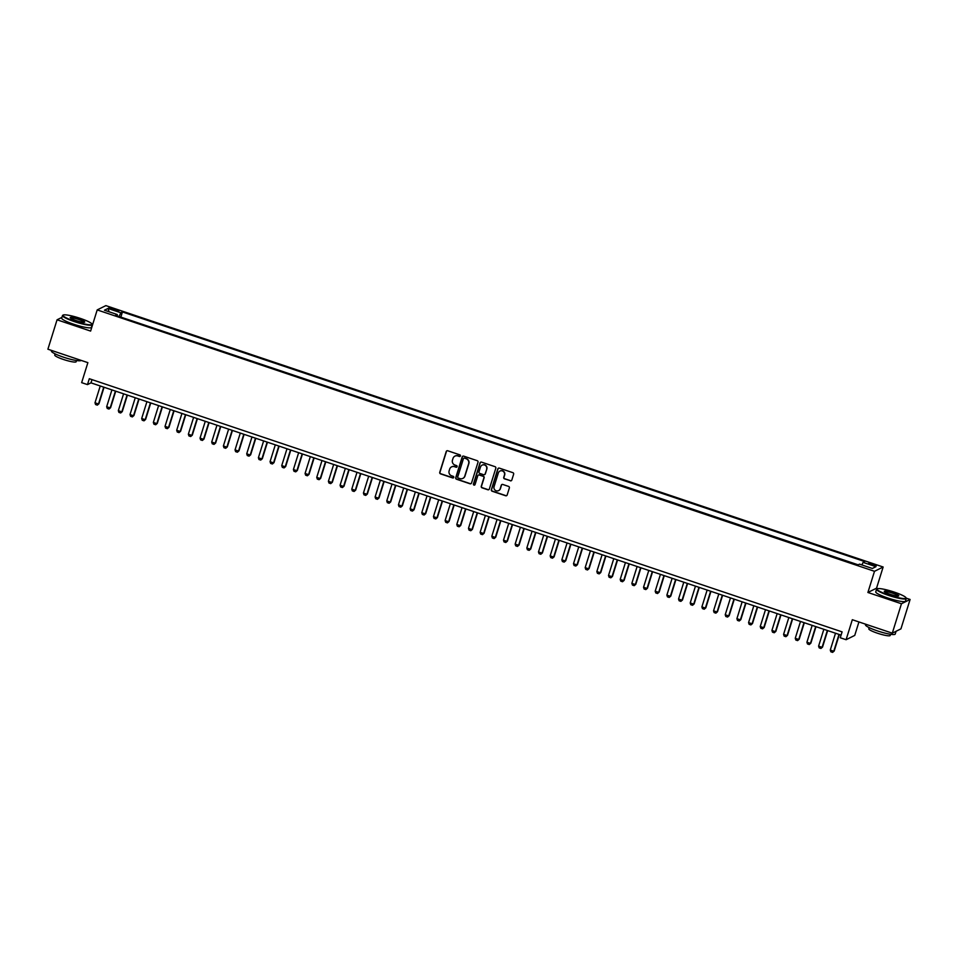 <?xml version="1.0" encoding="UTF-8"?>
<svg xmlns="http://www.w3.org/2000/svg" width="958" height="958" viewBox="0 0 958 958"><rect width="100%" height="100%" fill="white"/><g stroke="black" fill="none" stroke-linecap="round" stroke-linejoin="round"><path stroke-width="1.44" d="M460.451 455.936A0.85 0.838 -116.5 0 0 459.9 454.858L447.721 450.763A1.221 1.198 -116.5 0 0 446.224 451.541L439.746 472.318A1.221 1.198 -116.5 0 0 440.536 473.851L452.703 477.946A0.85 0.838 -116.5 0 0 453.757 477.407A0.85 0.838 -116.5 0 0 453.206 476.33L451.637 475.803A3.916 3.82 -116.5 0 1 449.122 470.881L449.661 469.145A3.916 3.82 -116.5 0 1 454.475 466.678L456.044 467.217A0.85 0.838 -116.5 0 0 457.098 466.678A0.85 0.838 -116.5 0 0 456.547 465.6L454.978 465.061A3.916 3.82 -116.5 0 1 452.463 460.139L453.002 458.403A3.916 3.82 -116.5 0 1 457.816 455.948L459.397 456.475A0.85 0.838 -116.5 0 0 460.451 455.936M873.217 564.154L868.666 563.34L876.271 565.711L873.217 564.154M510.315 480.808A1.221 1.198 -116.5 0 0 511.823 480.042L513.632 474.21A1.221 1.198 -116.5 0 0 512.853 472.665L499.334 468.127A1.221 1.198 -116.5 0 0 497.825 468.893L491.358 489.67A1.221 1.198 -116.5 0 0 492.137 491.214L505.656 495.753A1.221 1.198 -116.5 0 0 507.165 494.987L509.357 487.945A1.221 1.198 -116.5 0 0 508.566 486.401L502.782 484.461A1.221 1.198 -116.5 0 0 501.285 485.227L500.196 488.724A3.269 3.197 -116.5 0 1 495.058 490.137A3.269 3.197 -116.5 0 1 494.065 486.664L498.328 472.977A3.269 3.197 -116.5 0 1 503.465 471.564A3.269 3.197 -116.5 0 1 504.459 475.036L503.74 477.324A1.221 1.198 -116.5 0 0 504.531 478.856L510.554 480.688A1.221 1.198 -116.5 0 0 511.332 480.676M61.923 317.385L57.061 319.804L47.9 349.203L87.873 362.651L81.646 382.649L87.477 384.601L89.31 378.721L842.094 631.873L840.262 637.753L846.094 639.716L854.74 635.405L858.931 621.946M877.875 588.619L876.546 588.176L867.9 592.475L901.454 603.756L892.293 633.166L852.321 619.718L846.094 639.716M867.9 592.475L874.498 571.303L97.201 309.913L105.859 305.614L883.144 567.004L874.498 571.303M57.061 319.804L90.615 331.085L97.201 309.913M478.006 462.223A1.221 1.198 -116.5 0 0 477.228 460.69L463.708 456.14A1.221 1.198 -116.5 0 0 462.199 456.906L455.733 477.695A1.221 1.198 -116.5 0 0 456.511 479.228L470.031 483.778A1.221 1.198 -116.5 0 0 471.54 483.012L478.006 462.223M481.515 462.127L495.035 466.678A1.221 1.198 -116.5 0 1 495.825 468.211L489.346 488.999A1.221 1.198 -116.5 0 1 487.85 489.766L482.066 487.826A1.221 1.198 -116.5 0 1 481.275 486.281L483.898 477.85A1.221 1.198 -116.5 0 0 483.107 476.318L479.275 475.024A1.221 1.198 -116.5 0 0 477.767 475.791L475.036 484.568A0.85 0.838 -116.5 0 1 473.695 484.94A0.85 0.838 -116.5 0 1 473.432 484.029L480.018 462.906A1.221 1.198 -116.5 0 1 481.515 462.127M901.454 603.756L910.1 599.457L900.939 628.855L892.293 633.166M111.847 309.338L118.828 310.991L113.295 308.62L108.889 307.829L111.847 309.338M861.901 564.945L863.086 562.382L864.727 561.568L122.444 311.949L120.816 312.763L119.079 316.511M863.086 562.382L875.923 566.693L872.367 568.465L859.53 564.142L857.901 564.957L115.619 315.35L117.259 314.535L104.422 310.212L107.979 308.452L120.816 312.763M858.176 564.825L120.624 317.026M92.651 324.558L92.148 324.391A15.568 2.287 -162.7 0 1 92.219 324.798A15.568 2.287 -162.7 0 1 74.437 321.625A15.568 2.287 -162.7 0 1 62.498 315.541A15.568 2.287 -162.7 0 1 62.761 315.266L63.228 315.026A15.196 2.227 17.3 0 0 74.616 321.229A15.196 2.227 17.3 0 0 91.92 323.96A15.196 2.227 17.3 0 0 80.316 318.391A15.196 2.227 17.3 0 0 63.228 315.026M876.546 588.176L883.144 567.004M910.1 599.457L906.196 598.139A15.568 2.287 -162.7 0 1 906.268 598.546A15.568 2.287 -162.7 0 1 888.485 595.373A15.568 2.287 -162.7 0 1 876.546 589.29A15.568 2.287 -162.7 0 1 876.81 589.014L877.277 588.775A15.196 2.227 17.3 0 0 888.665 594.978A15.196 2.227 17.3 0 0 905.969 597.72A15.196 2.227 17.3 0 0 894.377 592.14A15.196 2.227 17.3 0 0 877.277 588.775M87.477 384.601L90.986 382.865L841.088 635.106M91.992 379.631L90.986 382.865M120.912 316.894L122.444 311.949M117.092 315.841L117.259 314.535M109.104 311.793L107.979 308.452M460.139 456.367A0.85 0.838 -116.5 0 1 459.624 456.355L458.056 455.828A3.916 3.82 -116.5 0 0 455.038 456.08M451.697 466.821A3.916 3.82 -116.5 0 1 454.703 466.57L456.283 467.097A0.85 0.838 -116.5 0 0 456.798 467.109M446.943 450.775A1.221 1.198 -116.5 0 0 446.452 451.422L439.985 472.198A1.221 1.198 -116.5 0 0 440.764 473.743L452.942 477.838A0.85 0.838 -116.5 0 0 453.445 477.838M462.918 456.152A1.221 1.198 -116.5 0 0 462.439 456.798L455.96 477.575A1.221 1.198 -116.5 0 0 456.75 479.12L470.27 483.658A1.221 1.198 -116.5 0 0 471.049 483.646M464.462 458.175A0.85 0.838 -116.5 0 0 463.409 458.714L457.732 476.964A0.85 0.838 -116.5 0 0 458.271 478.042L459.936 478.593A3.916 3.82 -116.5 0 0 464.75 476.138L468.642 463.672A3.916 3.82 -116.5 0 0 466.127 458.738L464.69 458.068A0.85 0.838 -116.5 0 0 463.947 458.175M462.954 478.341A3.916 3.82 -116.5 0 0 464.989 476.018L464.75 476.138M464.69 458.068L466.354 458.619A3.916 3.82 -116.5 0 1 468.869 463.552L464.989 476.018M478.497 475.036A1.221 1.198 -116.5 0 1 479.515 474.905L483.347 476.198A1.221 1.198 -116.5 0 1 484.137 477.743L481.503 486.161A1.221 1.198 -116.5 0 0 482.293 487.706L488.077 489.646A1.221 1.198 -116.5 0 0 488.867 489.646M480.736 462.139A1.221 1.198 -116.5 0 0 480.245 462.786L473.671 483.91A0.85 0.838 -116.5 0 0 474.725 484.999M486.628 469.109A3.269 3.197 -116.5 0 0 482.102 465.145A3.269 3.197 -116.5 0 0 480.497 467.049L478.988 471.863A1.221 1.198 -116.5 0 0 479.778 473.408L483.622 474.701A1.221 1.198 -116.5 0 0 485.119 473.923L486.856 468.989A3.269 3.197 -116.5 0 0 482.221 465.097M484.64 474.569A1.221 1.198 -116.5 0 0 485.359 473.815L485.119 473.923M486.856 468.989L485.359 473.815M500.052 471.025A3.269 3.197 -116.5 0 1 504.686 474.929L503.98 477.204A1.221 1.198 -116.5 0 0 504.77 478.749L510.554 480.688M498.699 490.556A3.269 3.197 -116.5 0 0 500.423 488.604L500.196 488.724M502.004 484.473A1.221 1.198 -116.5 0 0 501.513 485.107L500.423 488.604M498.543 468.127A1.221 1.198 -116.5 0 0 498.064 468.773L491.586 489.55A1.221 1.198 -116.5 0 0 492.376 491.095L505.896 495.645A1.221 1.198 -116.5 0 0 506.674 495.633M100.243 385.978L94.998 402.803L98.506 403.977L103.739 387.152M98.925 403.773L97.321 405.126L98.925 403.773L104.063 387.26M97.321 405.126L95.572 404.539L94.998 402.803M78.891 319.098A7.592 1.114 -162.7 0 1 84.591 322.199A7.592 1.114 -162.7 0 1 76.041 320.523A7.592 1.114 -162.7 0 1 70.245 317.733A7.592 1.114 -162.7 0 1 78.891 319.098M84.256 322.295A7.221 1.054 17.3 0 0 78.712 319.493A7.221 1.054 17.3 0 0 70.473 317.996M81.131 360.376A15.568 2.287 -162.7 0 1 63.372 357.142A15.568 2.287 -162.7 0 1 51.433 351.059L51.624 350.46M76.532 360.531L76.161 361.729A11.209 1.641 -162.7 0 1 63.348 359.442A11.209 1.641 -162.7 0 1 54.75 355.059L55.121 353.861M92.219 324.798L91.417 327.385A15.568 2.287 -162.7 0 1 73.634 324.211A15.568 2.287 -162.7 0 1 61.695 318.128L62.498 315.541M892.94 592.858A7.592 1.114 -162.7 0 1 898.64 595.96A7.592 1.114 -162.7 0 1 890.09 594.271A7.592 1.114 -162.7 0 1 884.294 591.481A7.592 1.114 -162.7 0 1 892.94 592.858M898.317 596.044A7.221 1.054 17.3 0 0 892.76 593.241A7.221 1.054 17.3 0 0 884.521 591.745M896.077 631.274L895.215 634.064A15.568 2.287 -162.7 0 1 877.42 630.891A15.568 2.287 -162.7 0 1 865.481 624.808L865.673 624.209M890.581 634.28L890.21 635.477A11.209 1.641 -162.7 0 1 877.396 633.19A11.209 1.641 -162.7 0 1 868.798 628.807L869.169 627.622M906.268 598.546L905.466 601.133A15.568 2.287 -162.7 0 1 887.683 597.96A15.568 2.287 -162.7 0 1 875.744 591.876L876.546 589.29M111.918 389.894L106.673 406.731L110.17 407.904L115.415 391.08M110.589 407.701L108.996 409.054L110.589 407.701L115.738 391.187M108.996 409.054L107.248 408.467L106.673 406.731M123.582 393.822L118.337 410.659L121.846 411.832L127.091 394.995M122.265 411.617L120.672 412.982L122.265 411.617L127.402 395.103M120.672 412.982L118.912 412.395L118.337 410.659M135.258 397.75L130.013 414.575L133.509 415.76L138.754 398.923M133.928 415.544L132.336 416.91L133.928 415.544L139.078 399.031M132.336 416.91L130.587 416.311L130.013 414.575M146.921 401.677L141.688 418.502L145.185 419.676L150.43 402.851M145.604 419.472L144.011 420.825L145.604 419.472L150.753 402.959M144.011 420.825L142.263 420.239L141.688 418.502M158.597 405.593L153.352 422.43L156.861 423.604L162.094 406.779M157.28 423.4L155.675 424.753L157.28 423.4L162.417 406.887M155.675 424.753L153.927 424.166L153.352 422.43M170.273 409.521L165.027 426.358L168.524 427.531L173.769 410.695M168.943 427.316L167.351 428.681L168.943 427.316L174.093 410.802M167.351 428.681L165.602 428.094L165.027 426.358M181.936 413.449L176.691 430.274L180.2 431.459L185.445 414.622M180.619 431.244L179.026 432.609L180.619 431.244L185.756 414.73M179.026 432.609L177.266 432.01L176.691 430.274M193.612 417.377L188.367 434.202L191.863 435.375L197.108 418.55M192.295 435.171L190.69 436.525L192.295 435.171L197.432 418.658M190.69 436.525L188.942 435.938L188.367 434.202M205.275 421.292L200.042 438.129L203.539 439.303L208.784 422.478M203.958 439.099L202.366 440.452L203.958 439.099L209.107 422.586M202.366 440.452L200.617 439.866L200.042 438.129M216.951 425.22L211.706 442.057L215.215 443.231L220.448 426.394M215.634 443.015L214.029 444.38L215.634 443.015L220.771 426.502M214.029 444.38L212.281 443.794L211.706 442.057M228.627 429.148L223.382 445.973L226.878 447.158L232.123 430.322M227.297 446.943L225.705 448.296L227.297 446.943L232.447 430.429M225.705 448.296L223.956 447.709L223.382 445.973M240.29 433.076L235.045 449.901L238.554 451.074L243.799 434.249M238.973 450.871L237.38 452.224L238.973 450.871L244.11 434.357M237.38 452.224L235.62 451.637L235.045 449.901M251.966 436.992L246.721 453.829L250.218 455.002L255.463 438.177M250.649 454.799L249.044 456.152L250.649 454.799L255.786 438.285M249.044 456.152L247.296 455.565L246.721 453.829M263.63 440.919L258.397 457.756L261.893 458.93L267.138 442.093M262.312 458.714L260.72 460.079L262.312 458.714L267.462 442.201M260.72 460.079L258.971 459.493L258.397 457.756M275.305 444.847L270.06 461.672L273.569 462.858L278.802 446.021M273.988 462.642L272.383 463.995L273.988 462.642L279.125 446.129M272.383 463.995L270.635 463.409L270.06 461.672M286.981 448.775L281.736 465.6L285.233 466.774L290.478 449.949M285.652 466.57L284.059 467.923L285.652 466.57L290.801 450.056M284.059 467.923L282.311 467.336L281.736 465.6M298.645 452.691L293.411 469.528L296.908 470.701L302.153 453.876M297.327 470.498L295.735 471.851L297.327 470.498L302.477 453.984M295.735 471.851L293.974 471.264L293.411 469.528M310.32 456.619L305.075 473.456L308.584 474.629L313.817 457.792M309.003 474.414L307.398 475.779L309.003 474.414L314.14 457.9M307.398 475.779L305.65 475.192L305.075 473.456M321.996 460.547L316.751 477.371L320.247 478.557L325.492 461.72M320.667 478.341L319.074 479.695L320.667 478.341L325.816 461.828M319.074 479.695L317.326 479.108L316.751 477.371M333.659 464.474L328.414 481.299L331.923 482.473L337.156 465.648M332.342 482.269L330.738 483.622L332.342 482.269L337.479 465.756M330.738 483.622L328.989 483.036L328.414 481.299M345.335 468.39L340.09 485.227L343.587 486.401L348.832 469.576M344.006 486.197L342.413 487.55L344.006 486.197L349.155 469.683M342.413 487.55L340.665 486.963L340.09 485.227M356.999 472.318L351.766 489.155L355.262 490.328L360.507 473.491M355.681 490.113L354.089 491.478L355.681 490.113L360.831 473.599M354.089 491.478L352.34 490.891L351.766 489.155M368.674 476.246L363.429 493.071L366.938 494.256L372.171 477.419M367.357 494.041L365.752 495.394L367.357 494.041L372.494 477.527M365.752 495.394L364.004 494.807L363.429 493.071M380.35 480.162L375.105 496.998L378.602 498.172L383.847 481.347M379.021 497.968L377.428 499.322L379.021 497.968L384.17 481.455M377.428 499.322L375.68 498.735L375.105 496.998M392.014 484.089L386.769 500.926L390.277 502.1L395.522 485.275M390.696 501.896L389.104 503.249L390.696 501.896L395.834 485.383M389.104 503.249L387.343 502.663L386.769 500.926M403.689 488.017L398.444 504.854L401.941 506.028L407.186 489.191M402.372 505.812L400.767 507.177L402.372 505.812L407.509 489.299M400.767 507.177L399.019 506.578L398.444 504.854M415.353 491.945L410.12 508.77L413.616 509.955L418.862 493.119M414.036 509.74L412.443 511.093L414.036 509.74L419.185 493.226M412.443 511.093L410.695 510.506L410.12 508.77M427.029 495.861L421.783 512.698L425.292 513.871L430.525 497.046M425.711 513.668L424.107 515.021L425.711 513.668L430.849 497.154M424.107 515.021L422.358 514.434L421.783 512.698M438.704 499.789L433.459 516.625L436.956 517.799L442.201 500.974M437.375 517.595L435.782 518.949L437.375 517.595L442.524 501.082M435.782 518.949L434.034 518.362L433.459 516.625M450.368 503.716L445.123 520.541L448.631 521.727L453.876 504.89M449.051 521.511L447.458 522.876L449.051 521.511L454.188 504.998M447.458 522.876L445.698 522.278L445.123 520.541M462.043 507.644L456.798 524.469L460.295 525.655L465.54 508.818M460.726 525.439L459.121 526.792L460.726 525.439L465.863 508.926M459.121 526.792L457.373 526.205L456.798 524.469M473.707 511.56L468.474 528.397L471.971 529.57L477.216 512.746M472.39 529.367L470.797 530.72L472.39 529.367L477.539 512.853M470.797 530.72L469.049 530.133L468.474 528.397M485.383 515.488L480.138 532.325L483.646 533.498L488.879 516.673M484.065 533.295L482.461 534.648L484.065 533.295L489.203 516.781M482.461 534.648L480.712 534.061L480.138 532.325M497.058 519.416L491.813 536.24L495.31 537.426L500.555 520.589M495.729 537.21L494.136 538.576L495.729 537.21L500.878 520.697M494.136 538.576L492.388 537.977L491.813 536.24M508.722 523.343L503.489 540.168L506.986 541.354L512.231 524.517M507.405 541.138L505.812 542.491L507.405 541.138L512.554 524.625M505.812 542.491L504.052 541.905L503.489 540.168M520.398 527.259L515.153 544.096L518.649 545.27L523.894 528.445M519.08 545.066L517.476 546.419L519.08 545.066L524.218 528.553M517.476 546.419L515.727 545.832L515.153 544.096M532.061 531.187L526.828 548.024L530.325 549.197L535.57 532.373M530.744 548.994L529.151 550.347L530.744 548.994L535.893 532.48M529.151 550.347L527.403 549.76L526.828 548.024M543.737 535.115L538.492 551.94L542 553.125L547.234 536.288M542.42 552.91L540.815 554.275L542.42 552.91L547.557 536.396M540.815 554.275L539.067 553.676L538.492 551.94M555.412 539.043L550.167 555.868L553.664 557.053L558.909 540.216M554.083 556.837L552.491 558.191L554.083 556.837L559.232 540.324M552.491 558.191L550.742 557.604L550.167 555.868M567.076 542.958L561.843 559.795L565.34 560.969L570.585 544.144M565.759 560.765L564.166 562.118L565.759 560.765L570.908 544.252M564.166 562.118L562.418 561.532L561.843 559.795M578.752 546.886L573.507 563.723L577.015 564.897L582.248 548.06M577.434 564.693L575.83 566.046L577.434 564.693L582.572 548.18M575.83 566.046L574.082 565.459L573.507 563.723M590.427 550.814L585.182 567.639L588.679 568.824L593.924 551.988M589.098 568.609L587.505 569.974L589.098 568.609L594.247 552.095M587.505 569.974L585.757 569.375L585.182 567.639M602.091 554.742L596.846 571.567L600.355 572.74L605.6 555.915M600.774 572.537L599.181 573.89L600.774 572.537L605.911 556.023M599.181 573.89L597.421 573.303L596.846 571.567M613.767 558.658L608.522 575.495L612.018 576.668L617.263 559.843M612.449 576.465L610.845 577.818L612.449 576.465L617.587 559.951M610.845 577.818L609.096 577.231L608.522 575.495M625.43 562.586L620.197 579.422L623.694 580.596L628.939 563.759M624.113 580.38L622.52 581.745L624.113 580.38L629.262 563.867M622.52 581.745L620.772 581.159L620.197 579.422M637.106 566.513L631.861 583.338L635.37 584.524L640.603 567.687M635.789 584.308L634.184 585.673L635.789 584.308L640.926 567.795M634.184 585.673L632.436 585.075L631.861 583.338M648.782 570.441L643.536 587.266L647.033 588.44L652.278 571.615M647.452 588.236L645.86 589.589L647.452 588.236L652.602 571.722M645.86 589.589L644.111 589.002L643.536 587.266M660.445 574.357L655.2 591.194L658.709 592.367L663.954 575.542M659.128 592.164L657.535 593.517L659.128 592.164L664.265 575.65M657.535 593.517L655.775 592.93L655.2 591.194M672.121 578.285L666.876 595.122L670.372 596.295L675.618 579.458M670.804 596.08L669.199 597.445L670.804 596.08L675.941 579.566M669.199 597.445L667.451 596.858L666.876 595.122M683.784 582.213L678.551 599.037L682.048 600.223L687.293 583.386M682.467 600.007L680.875 601.373L682.467 600.007L687.616 583.494M680.875 601.373L679.126 600.774L678.551 599.037M695.46 586.14L690.215 602.965L693.724 604.139L698.957 587.314M694.143 603.935L692.538 605.288L694.143 603.935L699.28 587.422M692.538 605.288L690.79 604.702L690.215 602.965M707.136 590.056L701.891 606.893L705.387 608.067L710.632 591.242M705.807 607.863L704.214 609.216L705.807 607.863L710.956 591.349M704.214 609.216L702.465 608.629L701.891 606.893M718.799 593.984L713.554 610.821L717.063 611.994L722.308 595.158M717.482 611.779L715.889 613.144L717.482 611.779L722.631 595.265M715.889 613.144L714.129 612.557L713.554 610.821M730.475 597.912L725.23 614.737L728.727 615.922L733.972 599.085M729.158 615.707L727.553 617.06L729.158 615.707L734.295 599.193M727.553 617.06L725.805 616.473L725.23 614.737M742.139 601.84L736.906 618.664L740.402 619.838L745.647 603.013M740.821 619.634L739.229 620.988L740.821 619.634L745.971 603.121M739.229 620.988L737.48 620.401L736.906 618.664M753.814 605.755L748.569 622.592L752.078 623.766L757.311 606.941M752.497 623.562L750.892 624.915L752.497 623.562L757.634 607.049M750.892 624.915L749.144 624.329L748.569 622.592M765.49 609.683L760.245 626.52L763.742 627.694L768.987 610.857M764.161 627.478L762.568 628.843L764.161 627.478L769.31 610.965M762.568 628.843L760.82 628.256L760.245 626.52M777.154 613.611L771.92 630.436L775.417 631.621L780.662 614.785M775.836 631.406L774.244 632.759L775.836 631.406L780.986 614.892M774.244 632.759L772.495 632.172L771.92 630.436M788.829 617.539L783.584 634.364L787.093 635.537L792.326 618.712M787.512 635.334L785.907 636.687L787.512 635.334L792.649 618.82M785.907 636.687L784.159 636.1L783.584 634.364M800.505 621.455L795.26 638.291L798.756 639.465L804.001 622.64M799.176 639.261L797.583 640.615L799.176 639.261L804.325 622.748M797.583 640.615L795.835 640.028L795.26 638.291M812.168 625.382L806.923 642.219L810.432 643.393L815.677 626.556M810.851 643.177L809.259 644.542L810.851 643.177L815.988 626.664M809.259 644.542L807.498 643.956L806.923 642.219M823.844 629.31L818.599 646.135L822.096 647.321L827.341 630.484M822.527 647.105L820.922 648.458L822.527 647.105L827.664 630.592M820.922 648.458L819.174 647.871L818.599 646.135M835.508 633.238L830.275 650.063L833.771 651.236L839.016 634.412M834.19 651.033L832.598 652.386L834.19 651.033L839.34 634.519M832.598 652.386L830.849 651.799L830.275 650.063M112.96 309.721L113.295 308.62M115.535 310.56L115.87 309.482"/></g></svg>
